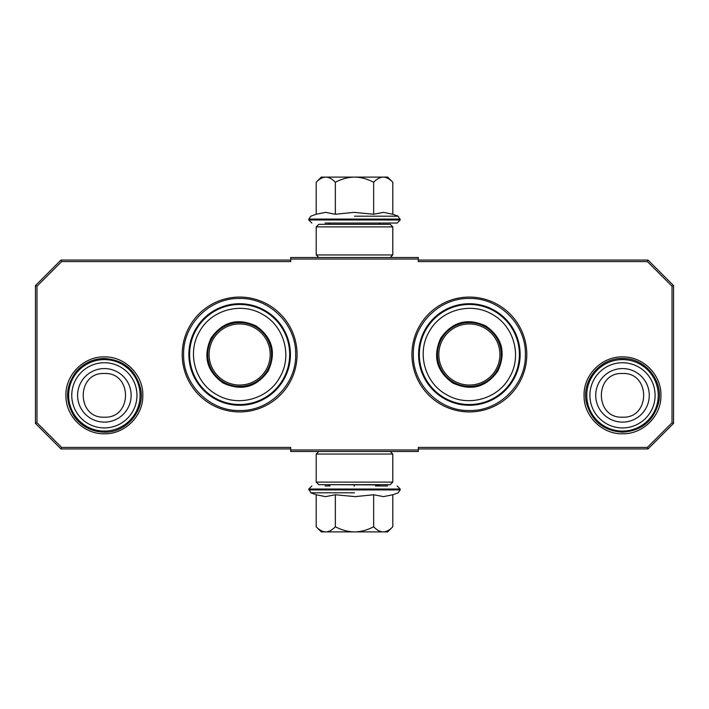 <?xml version="1.0" encoding="UTF-8"?>
<svg xmlns="http://www.w3.org/2000/svg" width="709" height="709" viewBox="0 0 709 709"><rect width="100%" height="100%" fill="white"/><g stroke="black" fill="none" stroke-linecap="round" stroke-linejoin="round"><path stroke-width="1.06" d="M239.642 411.929A57.429 57.429 0 0 0 297.071 354.5A57.429 57.429 0 0 0 239.642 297.071A57.429 57.429 0 0 0 182.213 354.5A57.429 57.429 0 0 0 239.642 411.929M469.358 411.929A57.429 57.429 0 0 0 526.787 354.5A57.429 57.429 0 0 0 469.358 297.071A57.429 57.429 0 0 0 411.929 354.5A57.429 57.429 0 0 0 469.358 411.929M104.365 433.775C83.822 434.307 65.396 415.882 65.928 395.338C65.396 374.795 83.822 356.37 104.365 356.902C124.908 356.37 143.333 374.795 142.801 395.338C143.333 415.882 124.908 434.307 104.365 433.775M622.502 433.775C601.959 434.307 583.534 415.882 584.065 395.338C583.534 374.795 601.959 356.37 622.502 356.902C643.045 356.37 661.47 374.795 660.939 395.338C661.47 415.882 643.045 434.307 622.502 433.775M61.612 261.594L36.983 286.223L36.983 422.777L61.612 447.406L290.69 447.406L290.69 449.958L418.31 449.958L418.31 447.406L647.388 447.406L672.017 422.777L672.017 286.223L647.388 261.594L418.31 261.594L418.31 259.042L290.69 259.042L290.69 261.594L61.612 261.594L60.974 260.061L35.45 285.585L35.45 423.415L36.983 422.777M36.983 286.223L35.45 285.585M61.612 447.406L60.974 448.939L290.69 448.939M35.45 423.415L60.974 448.939M418.31 449.958L418.31 451.491L290.69 451.491L290.69 449.958M418.31 448.939L648.026 448.939L647.388 447.406M648.026 448.939L673.55 423.415L673.55 285.585L672.017 286.223M672.017 422.777L673.55 423.415M647.388 261.594L648.026 260.061L418.31 260.061M673.55 285.585L648.026 260.061M290.69 259.042L290.69 257.509L418.31 257.509L418.31 259.042M290.69 260.061L60.974 260.061M295.671 354.5C296.433 384.438 269.58 411.291 239.642 410.529C209.704 411.291 182.851 384.438 183.613 354.5C182.851 324.562 209.704 297.709 239.642 298.471C269.58 297.709 296.433 324.562 295.671 354.5M525.387 354.5C526.149 384.438 499.296 411.291 469.358 410.529C439.42 411.291 412.567 384.438 413.329 354.5C412.567 324.562 439.42 297.709 469.358 298.471C499.296 297.709 526.149 324.562 525.387 354.5M622.502 359.605A35.734 35.734 0 0 1 658.236 395.338A35.734 35.734 0 0 1 622.502 431.072A35.734 35.734 0 0 1 586.768 395.338A35.734 35.734 0 0 1 622.502 359.605M622.502 362.742A32.596 32.596 0 0 1 655.098 395.338A32.596 32.596 0 0 1 622.502 427.935A32.596 32.596 0 0 1 589.906 395.338A32.596 32.596 0 0 1 622.502 362.742M104.365 359.605A35.734 35.734 0 0 1 140.098 395.338A35.734 35.734 0 0 1 104.365 431.072A35.734 35.734 0 0 1 68.631 395.338A35.734 35.734 0 0 1 104.365 359.605M104.365 362.742A32.596 32.596 0 0 1 136.961 395.338A32.596 32.596 0 0 1 104.365 427.935A32.596 32.596 0 0 1 71.769 395.338A32.596 32.596 0 0 1 104.365 362.742M378.925 485.949L379.944 484.929L329.056 484.672M379.944 224.328L329.056 224.328M325.077 223.051L397.129 223.051L330.075 223.051L329.056 224.071M354.5 223.051L383.923 223.051M387.681 177.108L392.813 182.24C389.649 178.952 386.52 177.241 383.436 177.108L387.681 177.108M316.914 181.513L321.319 177.108L325.564 177.108C322.48 177.241 319.36 178.952 316.187 182.24L316.187 214.242L325.484 212.372L335.348 214.242L353.933 212.372L373.652 214.242L383.516 212.372L392.813 214.242L392.813 182.24M354.5 216.192L398.174 216.192L354.5 216.192M325.564 177.108L383.436 177.108M383.028 177.108C379.944 177.241 376.825 178.952 373.652 182.24C367.324 178.952 361.067 177.241 354.899 177.108M373.652 214.242L373.652 182.24M354.101 177.108C347.933 177.241 341.676 178.952 335.348 182.24C332.175 178.952 329.056 177.241 325.972 177.108M335.348 214.242L335.348 182.24M325.484 223.051L326.051 223.051M316.187 182.24L316.95 181.477M321.319 531.892L316.187 526.76C319.351 530.048 322.48 531.759 325.564 531.892L321.319 531.892M392.086 527.487L387.681 531.892L383.436 531.892C386.52 531.759 389.64 530.048 392.813 526.76L392.813 494.758L383.516 496.628L373.652 494.758L355.067 496.628L335.348 494.758L325.484 496.628L316.187 494.758L316.187 526.76M329.056 484.929L330.075 485.949L325.077 485.949M354.5 485.949L353.933 485.949M387.593 485.949L375.433 485.949M354.5 492.808L310.826 492.808L354.5 492.808M383.436 531.892L325.564 531.892M325.972 531.892C329.056 531.759 332.175 530.048 335.348 526.76C341.676 530.048 347.933 531.759 354.101 531.892M335.348 494.758L335.348 526.76M354.899 531.892C361.067 531.759 367.324 530.048 373.652 526.76C376.825 530.048 379.944 531.759 383.028 531.892M373.652 494.758L373.652 526.76M392.813 526.76L392.05 527.523M316.214 482.12L318.766 484.672L390.234 484.672L392.786 482.12L316.214 482.12L316.214 454.044L392.786 454.044L390.234 451.491M392.786 482.12L392.786 454.044M318.766 451.491L316.214 454.044M392.786 226.88L390.234 224.328L318.766 224.328L316.214 226.88L392.786 226.88L392.786 254.956L316.214 254.956L318.766 257.509M316.214 226.88L316.214 254.956M390.234 257.509L392.786 254.956M212.009 338.548A31.905 31.905 0 0 1 255.594 326.867A31.905 31.905 0 0 1 267.275 370.452A31.905 31.905 0 0 1 223.69 382.133A31.905 31.905 0 0 1 212.009 338.548A31.905 31.905 0 0 0 223.69 382.133A31.905 31.905 0 0 0 267.275 370.452M213.187 339.221A30.549 30.549 0 0 1 254.921 328.045A30.549 30.549 0 0 1 266.097 369.779A30.549 30.549 0 0 1 224.363 380.955A30.549 30.549 0 0 1 213.187 339.221M214.632 397.829A50.029 50.029 0 0 1 196.313 329.49A50.029 50.029 0 0 1 264.652 311.171A50.029 50.029 0 0 1 282.971 379.51A50.029 50.029 0 0 1 214.632 397.829M216.546 394.505C194.851 382.709 186.742 352.462 199.637 331.404C211.433 309.709 241.68 301.6 262.738 314.495C284.433 326.291 292.542 356.538 279.647 377.596C267.851 399.291 237.604 407.4 216.546 394.505M223.158 383.046C241.477 391.368 256.49 387.344 268.188 370.984C276.51 352.665 272.486 337.652 256.126 325.954C237.807 317.632 222.794 321.656 211.096 338.016C202.774 356.335 206.798 371.348 223.158 383.046M223.432 382.576A32.419 32.419 0 0 0 267.718 370.71A32.419 32.419 0 0 0 255.852 326.424A32.419 32.419 0 0 0 211.566 338.29A32.419 32.419 0 0 0 223.432 382.576M441.725 338.548A31.905 31.905 0 0 1 485.31 326.867A31.905 31.905 0 0 1 496.991 370.452A31.905 31.905 0 0 1 453.406 382.133A31.905 31.905 0 0 1 441.725 338.548A31.905 31.905 0 0 0 453.406 382.133A31.905 31.905 0 0 0 496.991 370.452M442.903 339.221A30.549 30.549 0 0 1 484.637 328.045A30.549 30.549 0 0 1 495.813 369.779A30.549 30.549 0 0 1 454.079 380.955A30.549 30.549 0 0 1 442.903 339.221M444.348 397.829A50.029 50.029 0 0 1 426.029 329.49A50.029 50.029 0 0 1 494.368 311.171A50.029 50.029 0 0 1 512.687 379.51A50.029 50.029 0 0 1 444.348 397.829M446.262 394.505C424.567 382.709 416.458 352.462 429.353 331.404C441.149 309.709 471.396 301.6 492.454 314.495C514.149 326.291 522.258 356.538 509.363 377.596C497.567 399.291 467.32 407.4 446.262 394.505M452.874 383.046C471.193 391.368 486.206 387.344 497.904 370.984C506.226 352.665 502.202 337.652 485.842 325.954C467.523 317.632 452.51 321.656 440.812 338.016C432.49 356.335 436.514 371.348 452.874 383.046M453.148 382.576A32.419 32.419 0 0 0 497.434 370.71A32.419 32.419 0 0 0 485.568 326.424A32.419 32.419 0 0 0 441.282 338.29A32.419 32.419 0 0 0 453.148 382.576M622.502 422.112A26.774 26.774 -90 0 0 649.276 395.338A26.774 26.774 -90 0 0 622.502 368.565A26.774 26.774 90 0 0 595.728 395.338A26.774 26.774 90 0 0 622.502 422.112M622.502 417.184C650.676 418.549 650.676 372.128 622.502 373.492C594.328 372.128 594.328 418.549 622.502 417.184M104.365 422.112A26.774 26.774 -90 0 0 131.138 395.338A26.774 26.774 -90 0 0 104.365 368.565A26.774 26.774 90 0 0 77.591 395.338A26.774 26.774 90 0 0 104.365 422.112M104.365 417.184C132.539 418.549 132.539 372.128 104.365 373.492C76.191 372.128 76.191 418.549 104.365 417.184M392.813 214.242L398.174 216.192L400.186 219.985L308.814 219.985L311.871 223.051M400.186 219.072L308.814 219.072L308.814 219.985M316.187 494.758L310.826 492.808L308.814 489.015L400.186 489.015L397.129 485.949M308.814 489.928L400.186 489.928L400.186 489.015M214.907 398.839A50.773 50.773 0 0 1 195.666 329.109A50.773 50.773 0 0 1 264.377 310.161A50.773 50.773 0 0 1 283.618 379.891A50.773 50.773 0 0 1 214.907 398.839M444.623 398.839A50.773 50.773 0 0 1 425.382 329.109A50.773 50.773 0 0 1 494.093 310.161A50.773 50.773 0 0 1 513.334 379.891A50.773 50.773 0 0 1 444.623 398.839M378.925 223.051L379.944 224.071M400.186 219.985L397.129 223.051M316.187 214.242L310.826 216.192L308.814 219.072M308.814 489.015L311.871 485.949M392.813 494.758L398.174 492.808L400.186 489.928M104.365 432.171C126.645 432.907 145.442 410.183 140.542 388.435C135.623 369.832 123.57 359.853 104.365 358.506C93.145 358.727 83.813 363.026 76.359 371.419C65.281 386.192 64.687 401.383 74.569 416.989C82.076 426.8 92.01 431.861 104.365 432.171M622.502 432.171C641.441 430.886 653.468 421.093 658.564 402.809C663.872 380.928 645.004 357.744 622.502 358.506C600 357.744 581.132 380.928 586.44 402.809C591.536 421.093 603.563 430.886 622.502 432.171"/></g></svg>

